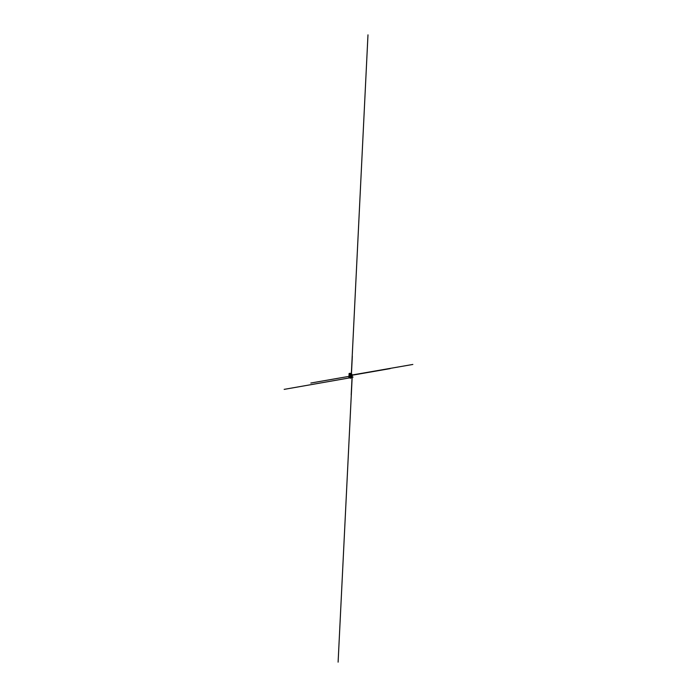 <?xml version="1.0" encoding="UTF-8"?>
<svg xmlns="http://www.w3.org/2000/svg" width="697" height="697" viewBox="0 0 697 697"><rect width="100%" height="100%" fill="white"/><g stroke="black" fill="none" stroke-linecap="round" stroke-linejoin="round"><path stroke-width="1.05" d="M349.772 377.304L350.129 374.054L349.11 373.479L348.909 377.661L350.6 377.774L350.757 374.655L350.129 374.054L349.911 374.472L349.772 377.304M348.988 377.696L349.458 377.608M350.356 373.775L350.277 373.27L349.11 373.479M351.915 374.516L350.861 373.688M351.297 373.853L350.129 374.054L351.297 373.853M351.924 374.446L350.757 374.655M351.95 374.542L350.8 374.672L350.748 377.765L351.244 375.134L350.8 374.672M350.347 378.035L351.515 377.757M351.706 374.001L350.53 374.211M351.689 374.35L350.513 374.55M352.194 377.443L351.122 377.626L352.194 377.443L352.177 374.873M352.316 374.951L351.244 375.134L352.299 374.925M351.95 374.524L350.574 374.986M350.966 374.934L352.185 374.698L350.879 374.951L350.931 373.758M350.835 377.748L351.994 377.661M352.168 374.681L350.983 374.698M352.185 374.698L351.288 374.829M351.34 375.971L352.325 356.036M352.133 375.831L310.827 383.036M351.375 375.352L390.215 368.591M352.168 375.213L351.192 394.92M352.159 377.425L284.158 389.37M351.157 377.6L367.981 34.85M351.279 375.152L412.842 364.453M352.281 374.977L338.106 662.15M351.741 377.425L350.243 377.696M351.584 377.452L351.619 376.763M351.593 377.338L353.083 377.077M351.741 377.312L351.715 378.009M350.521 377.861L350.347 378.332M350.364 377.983L351.149 377.87M350.748 377.678L350.818 376.345M350.844 377.504L350.373 377.582M350.356 373.304L349.188 373.505M350.364 373.331L349.197 373.531M351.985 377.678L351.096 377.835"/></g></svg>

